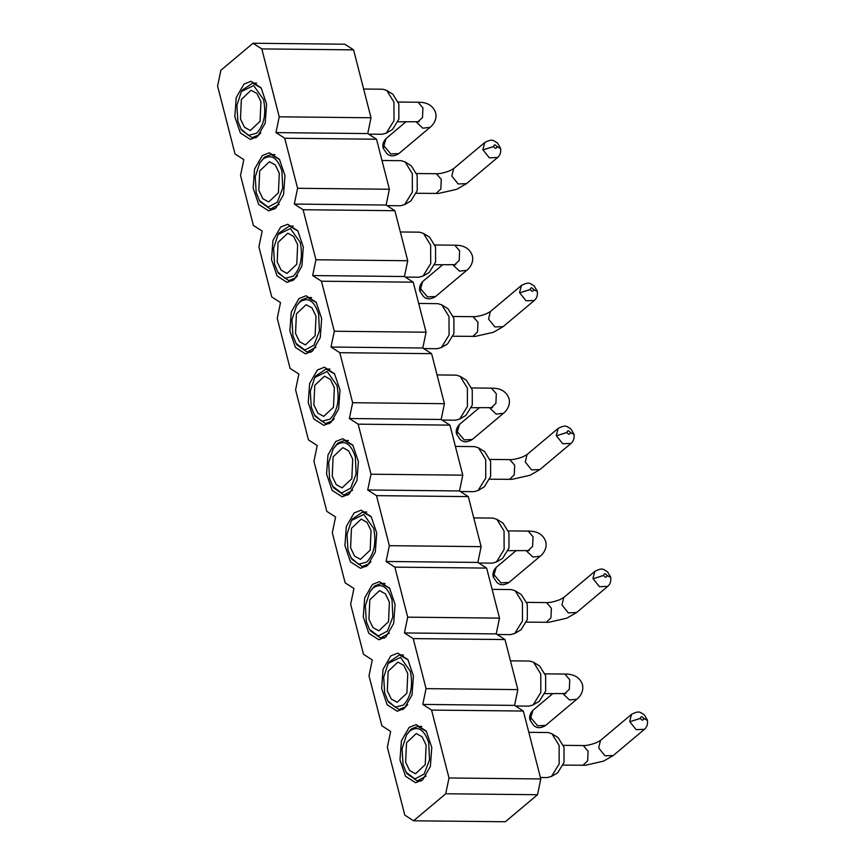 <?xml version="1.0" encoding="UTF-8"?>
<svg xmlns="http://www.w3.org/2000/svg" width="865" height="865" viewBox="0 0 865 865"><rect width="100%" height="100%" fill="white"/><g stroke="black" fill="none" stroke-linecap="round" stroke-linejoin="round"><path stroke-width="1.3" d="M220.878 70.27L253.023 43.25L344.811 44.212L353.59 49.867L371.02 117.77L367.744 133.567L376.535 139.222L389.38 189.251L386.104 205.037L394.883 210.692L407.729 260.733L404.452 276.519L413.232 282.174L426.077 332.203L422.812 348L431.592 353.655L444.437 403.685L441.161 419.471L449.941 425.126L462.786 475.166L459.51 490.952L468.289 496.607L481.135 546.648L477.869 562.434L486.649 568.089L499.494 618.118L496.218 633.904L504.998 639.559L517.843 689.6L514.567 705.386L523.347 711.041L540.787 778.943L537.511 794.73L505.365 821.75L413.578 820.788L404.798 815.133L387.358 747.23L390.634 731.433L381.854 725.778L369.009 675.749L372.285 659.963L363.505 654.308L350.66 604.267L353.926 588.481L345.146 582.826L332.301 532.797L335.577 517L326.797 511.345L313.952 461.315L317.228 445.529L308.448 439.874L295.592 389.834L298.868 374.048L290.089 368.393L277.243 318.352L280.519 302.566L271.74 296.911L258.894 246.882L262.171 231.096L253.391 225.441L240.535 175.4L243.811 159.614L235.031 153.959L217.602 86.057L220.878 70.27M253.023 43.25L261.803 48.905L353.59 49.867M261.803 48.905L279.233 116.807L371.02 117.77M279.233 116.807L275.957 132.594L367.744 133.567M275.957 132.594L284.736 138.249L376.535 139.222M284.736 138.249L297.582 188.289L389.38 189.251M297.582 188.289L294.316 204.075L386.104 205.037M294.316 204.075L303.096 209.73L394.883 210.692M303.096 209.73L315.941 259.77L407.729 260.733M315.941 259.77L312.665 275.557L404.452 276.519M312.665 275.557L321.445 281.212L413.232 282.174M321.445 281.212L334.29 331.241L426.077 332.203M334.29 331.241L331.014 347.027L422.812 348M331.014 347.027L339.794 352.693L431.592 353.655M339.794 352.693L352.639 402.722L444.437 403.685M352.639 402.722L349.374 418.509L441.161 419.471M349.374 418.509L358.153 424.164L370.999 474.204L367.722 489.99L376.502 495.645L389.347 545.674L386.071 561.471L394.851 567.126L407.707 617.156L404.431 632.942L413.211 638.597L426.056 688.637L422.78 704.424L431.559 710.079L449 777.981L445.724 793.767L413.578 820.788M409.134 727.4L401.403 740.883L399.987 759.946L405.523 776.273L415.578 782.717L422.628 779.938L430.37 766.455L431.776 747.392L426.25 731.066L416.184 724.621L409.134 727.4M390.785 655.919L383.044 669.402L381.638 688.464L387.163 704.791L397.23 711.246L404.279 708.457L412.01 694.984L413.427 675.911L407.891 659.595L397.835 653.14L390.785 655.919M372.437 584.448L364.695 597.92L363.278 616.994L368.814 633.31L378.87 639.765L385.92 636.986L393.661 623.503L395.078 604.44L389.542 588.113L379.486 581.658L372.437 584.448M354.077 512.967L346.346 526.45L344.93 545.512L350.466 561.839L360.521 568.283L367.571 565.505L375.313 552.021L376.718 532.959L371.193 516.632L361.127 510.188L354.077 512.967M335.728 441.485L327.986 454.968L326.581 474.031L332.106 490.358L342.172 496.813L349.222 494.023L356.953 480.551L358.37 461.478L352.834 445.161L342.778 438.706L335.728 441.485M317.379 370.015L309.638 383.487L308.221 402.56L313.757 418.876L323.813 425.331L330.863 422.553L338.604 409.069L340.021 390.007L334.485 373.68L324.429 367.225L317.379 370.015M299.02 298.533L291.289 312.016L289.872 331.079L295.408 347.406L305.464 353.85L312.514 351.071L320.255 337.588L321.661 318.525L316.136 302.199L306.069 295.754L299.02 298.533M280.671 227.052L272.929 240.535L271.524 259.597L277.049 275.924L287.115 282.379L294.165 279.59L301.896 266.117L303.312 247.044L297.776 230.728L287.721 224.273L280.671 227.052M262.322 155.581L254.58 169.053L253.164 188.116L258.7 204.443L268.756 210.898L275.805 208.108L283.547 194.636L284.963 175.573L279.427 159.246L269.372 152.791L262.322 155.581M243.962 84.1L236.232 97.572L234.815 116.645L240.351 132.972L250.407 139.416L257.456 136.638L265.198 123.154L266.604 104.092L261.079 87.765L251.012 81.31L243.962 84.1M445.724 793.767L537.511 794.73M449 777.981L540.787 778.943M431.559 710.079L523.347 711.041M422.78 704.424L514.567 705.386M426.056 688.637L517.843 689.6M413.211 638.597L504.998 639.559M404.431 632.942L496.218 633.904M407.707 617.156L499.494 618.118M394.851 567.126L486.649 568.089M386.071 561.471L477.869 562.434M389.347 545.674L481.135 546.648M376.502 495.645L468.289 496.607M367.722 489.99L459.51 490.952M370.999 474.204L462.786 475.166M358.153 424.164L449.941 425.126M421.763 726.459L417.806 726.416L411.189 729.022L406.561 734.872L410.01 730.795C418.173 725.584 424.412 729.606 428.737 742.862L429.537 759.881L424.11 774.056L414.919 778.933L406.161 772.261L403.025 764.476L402.063 748.69L406.561 734.872M417.806 726.416L426.477 731.412M426.013 776.143L417.233 780.965L407.047 773.732L406.161 772.261M402.841 709.527L398.884 709.484L405.501 706.867L407.653 704.661M398.884 709.484L388.699 702.261L387.812 700.791L384.676 692.995L383.703 677.209L388.201 663.401L400.495 657.389L410.388 671.381C413.189 685.923 410.864 697.147 403.404 705.062L395.208 707.202L387.812 700.791M388.201 663.401L389.12 661.941L399.457 654.935L408.129 659.93M385.055 583.497L381.108 583.453L374.491 586.07L369.852 591.92L373.302 587.843C381.465 582.632 387.704 586.654 392.04 599.91L392.84 616.918L387.401 631.104L378.21 635.97L369.463 629.309L366.317 621.524L365.354 605.738L369.852 591.92M381.108 583.453L389.769 588.46M389.304 633.191L380.535 638.002L370.339 630.78L369.463 629.309M366.133 566.564L362.175 566.521L368.793 563.915L370.955 561.709M362.175 566.521L351.99 559.298L351.104 557.828L347.968 550.043L347.006 534.256L351.504 520.438L363.787 514.437L373.68 528.429C376.491 542.961 374.156 554.184 366.695 562.109L358.51 564.24L351.104 557.828M351.504 520.438L352.412 518.989L362.749 511.983L371.42 516.978M348.357 440.545L344.4 440.501L337.782 443.118L333.144 448.957L336.604 444.88C344.757 439.68 351.006 443.702 355.331 456.947L356.131 473.966L350.693 488.141L341.502 493.018L332.755 486.357L329.619 478.561L328.646 462.775L333.144 448.957M344.4 440.501L353.071 445.497M352.596 490.228L343.827 495.05L333.641 487.828L332.755 486.357M329.424 423.612L325.478 423.569L332.095 420.952L334.247 418.757M325.478 423.569L315.282 416.346L314.406 414.876L311.259 407.091L310.297 391.304L314.795 377.486L327.078 371.474L336.982 385.476C339.783 400.008 337.458 411.232 329.998 419.157L321.802 421.287L314.406 414.876M314.795 377.486L315.703 376.037L326.051 369.02L334.712 374.026M311.649 297.582L307.691 297.549L301.074 300.155L296.446 306.005L299.896 301.928C308.059 296.717 314.298 300.739 318.623 313.995L319.423 331.014L313.984 345.189L304.804 350.055L296.046 343.394L292.911 335.609L291.948 319.823L296.446 306.005M307.691 297.549L316.363 302.545M315.887 347.276L307.118 352.087L296.933 344.865L296.046 343.394M292.727 280.66L288.769 280.617L295.387 278L297.538 275.794M288.769 280.617L278.584 273.394L277.697 271.924L274.562 264.128L273.589 248.342L278.087 234.523L290.381 228.522L300.274 242.514C303.074 257.046 300.75 268.28 293.289 276.195L285.093 278.325L277.697 271.924M278.087 234.523L279.006 233.074L289.343 226.068L298.014 231.063M274.94 154.63L270.994 154.586L264.366 157.203L259.738 163.053L263.187 158.976C271.351 153.765 277.589 157.787 281.925 171.043L282.725 188.051L277.287 202.237L268.096 207.103L259.349 200.442L256.202 192.646L255.24 176.871L259.738 163.053M270.994 154.586L279.654 159.593M279.19 204.324L270.421 209.135L260.224 201.913L259.349 200.442M256.018 137.697L252.061 137.654L258.678 135.048L260.83 132.842M252.061 137.654L241.876 130.431L240.989 128.961L237.853 121.176L236.891 105.389L241.389 91.571L253.672 85.559L263.565 99.561C266.377 114.094 264.041 125.317 256.581 133.242L248.396 135.373L240.989 128.961M241.389 91.571L242.297 90.122L252.634 83.116L261.306 88.111M426.11 745.079L425.234 764.606L415.514 773.786L409.653 770.553L405.653 762.26L406.528 742.732L416.26 733.552L422.12 736.785L426.11 745.079M407.761 673.597L406.885 693.135L397.154 702.304L391.294 699.071L387.304 690.789L388.18 671.251L397.9 662.071L403.76 665.304L407.761 673.597M389.401 602.116L388.536 621.654L378.805 630.834L372.945 627.601L368.955 619.308L369.82 599.769L379.551 590.6L385.412 593.833L389.401 602.116M371.053 530.645L370.177 550.172L360.456 559.352L354.596 556.119L350.595 547.826L351.471 528.299L361.202 519.119L367.063 522.352L371.053 530.645M352.704 459.164L351.828 478.702L342.097 487.871L336.236 484.638L332.246 476.356L333.122 456.817L342.843 447.638L348.703 450.87L352.704 459.164M334.344 387.682L333.479 407.22L323.748 416.389L317.887 413.167L313.898 404.874L314.763 385.336L324.494 376.167L330.354 379.389L334.344 387.682M315.995 316.212L315.12 335.739L305.399 344.919L299.539 341.686L295.538 333.393L296.414 313.865L306.145 304.685L312.006 307.918L315.995 316.212M297.647 244.73L296.771 264.257L287.039 273.437L281.179 270.204L277.189 261.922L278.065 242.384L287.786 233.204L293.646 236.437L297.647 244.73M279.287 173.249L278.422 192.787L268.691 201.956L262.83 198.734L258.84 190.441L259.705 170.902L269.437 161.733L275.297 164.956L279.287 173.249M260.938 101.767L260.062 121.305L250.342 130.485L244.481 127.252L240.481 118.959L241.357 99.432L251.088 90.252L256.948 93.485L260.938 101.767M548.086 732.525L551.924 733.758L559.114 745.425L559.179 763.914L551.481 776.435L547.242 777.581M529.737 661.055L533.575 662.276L540.766 673.954L540.82 692.443L533.132 704.953L528.893 706.1M511.377 589.573L515.226 590.795L522.417 602.473L522.471 620.962L514.772 633.483L510.545 634.618M493.028 518.092L496.867 519.324L504.057 530.991L504.122 549.48L496.424 562.001L492.185 563.147M474.68 446.61L478.518 447.843L485.708 459.52L485.762 478.01L478.075 490.52L473.836 491.666M456.32 375.14L460.169 376.361L467.36 388.039L467.414 406.528L459.715 419.049L455.487 420.185M437.971 303.658L441.81 304.891L449 316.558L449.065 335.047L441.366 347.568L437.128 348.714M419.622 232.177L423.461 233.409L430.651 245.087L430.705 263.576L423.017 276.086L418.779 277.232M401.263 160.706L405.112 161.928L412.302 173.606L412.356 192.095L404.658 204.605L400.43 205.751M382.914 89.225L386.752 90.457L393.943 102.124L394.007 120.613L386.309 133.134L382.071 134.28M551.924 733.758L558.066 737.564L563.991 747.187L564.045 762.433L557.698 772.759L551.481 776.435M533.575 662.276L539.717 666.082L545.642 675.716L545.685 690.962L539.338 701.277L533.132 704.953M515.226 590.795L521.357 594.612L527.293 604.235L527.336 619.481L520.99 629.796L514.772 633.483M496.867 519.324L503.008 523.13L508.934 532.754L508.988 547.999L502.641 558.325L496.424 562.001M478.518 447.843L484.66 451.649L490.585 461.272L490.628 476.518L484.281 486.844L478.075 490.52M460.169 376.361L466.3 380.178L472.236 389.801L472.279 405.047L465.932 415.362L459.715 419.049M441.81 304.891L447.951 308.697L453.876 318.32L453.93 333.566L447.583 343.892L441.366 347.568M423.461 233.409L429.602 237.215L435.528 246.839L435.571 262.084L429.224 272.41L423.017 276.086M405.112 161.928L411.243 165.745L417.179 175.368L417.222 190.614L410.875 200.929L404.658 204.605M386.752 90.457L392.894 94.263L398.819 103.886L398.873 119.132L392.526 129.458L386.309 133.134M563.234 765.103L585.389 765.255L603.5 761.157L613.22 755.545L644.36 729.379C646.912 727.249 647.928 724.221 647.398 720.285L643.679 718.545C643.106 720.75 642.014 720.707 640.381 718.415L629.807 721.724L636.143 729.638L644.436 729.314M629.807 721.724L640.36 718.328C640.933 716.123 642.035 716.155 643.657 718.447L647.301 719.864L644.209 714.75C639.797 712.263 639.592 710.316 631.645 714.241L600.505 740.418L596.309 742.743C590.471 744.819 586.092 745.749 583.172 745.543L563.439 745.338M530.072 720.026L532.883 710.349M531.088 717.788L530.104 720.231L533.683 725.432C536.808 728.416 540.798 728.416 545.642 725.432L576.782 699.266C578.285 698.26 584.329 692.53 582.48 684.669C579.961 677.457 574.079 673.922 564.823 674.062L545.091 673.857M526.536 622.14L548.68 622.303L566.791 618.205L576.512 612.593L607.663 586.416C610.214 584.297 611.22 581.258 610.69 577.323L606.981 575.582C606.408 577.788 605.305 577.755 603.684 575.463L593.109 578.771L599.445 586.686L607.738 586.351M593.109 578.771L603.662 575.366C604.235 573.16 605.327 573.203 606.96 575.495L610.625 577.106M493.364 577.074L496.175 567.397M494.391 574.825L493.396 577.269L496.975 582.469C500.1 585.454 504.09 585.464 508.944 582.48L540.084 556.314C541.577 555.298 547.632 549.567 545.772 541.706C543.252 534.505 537.37 530.969 528.115 531.11L508.382 530.905M489.828 479.188L511.983 479.351L530.094 475.253L539.814 469.63L570.954 443.464C573.506 441.334 574.522 438.306 573.992 434.371L570.273 432.63C569.7 434.836 568.597 434.792 566.975 432.5L556.4 435.809L562.737 443.723L571.03 443.399M556.4 435.809L566.953 432.414C567.527 430.208 568.629 430.251 570.251 432.543L573.928 434.154M456.666 434.122L459.466 424.434M457.682 431.873L456.698 434.306M456.698 434.317L460.267 439.517C463.402 442.502 467.381 442.502 472.236 439.528L503.376 413.351C504.879 412.346 510.923 406.615 509.063 398.754C506.555 391.542 500.662 388.017 491.417 388.158L471.685 387.942M453.119 336.226L475.274 336.388L493.385 332.29L503.106 326.678L534.246 300.512C536.797 298.382 537.814 295.343 537.284 291.418L533.564 289.667C532.991 291.883 531.899 291.84 530.267 289.548L519.692 292.857L526.028 300.771L534.321 300.436M519.692 292.857L530.245 289.461C530.818 287.245 531.921 287.288 533.543 289.58L537.219 291.202M419.957 291.159L419.882 290.954C419.957 291.191 417.936 286.737 422.812 281.439L442.566 264.831M419.871 290.943L422.769 281.482M420.974 288.921L419.99 291.364L423.569 296.565C426.694 299.55 430.684 299.55 435.528 296.565L466.668 270.399C468.17 269.383 474.215 263.663 472.366 255.791C469.846 248.59 463.964 245.054 454.709 245.195L434.976 244.99M416.411 193.273L438.566 193.436L456.677 189.338L466.397 183.726L497.548 157.549C500.1 155.419 501.105 152.391 500.575 148.456L496.867 146.715C496.294 148.921 495.191 148.877 493.569 146.596L482.994 149.904L489.331 157.819L497.624 157.484M482.994 149.904L493.547 146.499C494.12 144.293 495.213 144.336 496.845 146.628L500.478 148.045L497.386 142.93C492.974 140.444 492.78 138.497 484.822 142.422L453.682 168.588L449.486 170.924C443.648 172.989 439.269 173.93 436.36 173.714L416.627 173.508M405.869 121.879L386.114 138.487C381.227 143.774 383.26 148.229 383.173 147.991L386.06 138.519M384.276 145.958L383.282 148.391L386.86 153.602C389.985 156.587 393.975 156.587 398.83 153.613L429.97 127.436C431.462 126.431 437.517 120.7 435.657 112.839C433.138 105.638 427.256 102.102 418 102.243L398.268 102.038M582.891 765.309L587.67 760.8L588.092 751.209L583.259 745.543M564.531 693.827L569.311 689.318L569.743 679.728L564.899 674.062M546.183 622.346L550.962 617.837L551.383 608.246L546.55 602.591M527.834 550.875L532.613 546.366L533.035 536.765L528.201 531.11M509.474 479.394L514.253 474.885L514.686 465.294L509.842 459.629M491.125 407.912L495.904 403.404L496.326 393.813L491.493 388.158M472.777 336.431L477.556 331.933L477.977 322.331L473.144 316.677M454.417 264.96L459.196 260.452L459.629 250.861L454.785 245.195M436.068 193.479L440.847 188.97L441.269 179.379L436.436 173.724M417.719 121.997L422.498 117.499L422.92 107.898L418.087 102.243M613.285 755.502L604.992 755.805L598.666 747.901L600.451 740.462M563.05 693.817L569.602 700.001L576.847 699.212M576.577 612.539L568.283 612.852L561.958 604.938L563.742 597.51M526.342 550.854L532.894 557.038L540.138 556.26M539.868 469.587L531.586 469.89L525.26 461.986L527.034 454.558M489.644 407.902L496.186 414.086L503.441 413.308M503.16 326.624L494.877 326.938L488.552 319.023L490.336 311.595M452.936 264.939L459.488 271.123L466.732 270.345M466.462 183.672L458.169 183.975L451.844 176.071L453.628 168.643M416.227 121.987L422.78 128.171L430.024 127.393M631.569 714.306L629.709 721.28M545.696 725.4L537.619 725.8L531.218 718.231M594.861 571.354L593.001 578.328M508.988 582.437L500.911 582.837L494.51 575.279M558.163 428.402L556.292 435.365M472.29 439.485L464.202 439.885L457.812 432.316M521.454 285.439L519.595 292.413M435.582 296.522L427.505 296.922L421.104 289.364M484.746 142.487L482.886 149.45M398.873 153.57L390.796 153.97L384.395 146.401M421.19 780.998L417.233 780.965M403.414 654.978L399.457 654.935M384.482 638.046L380.535 638.002M366.706 512.026L362.749 511.983M347.784 495.094L343.827 495.05M329.998 369.063L326.051 369.02M311.076 352.131L307.118 352.087M293.289 226.111L289.343 226.068M274.367 209.179L270.421 209.135M256.591 83.148L252.634 83.116M547.426 777.581L540.42 777.505M528.818 732.32L547.902 732.525M529.553 661.044L510.458 660.849M515.464 705.959L529.077 706.11M510.728 634.629L497.115 634.488M492.109 589.368L511.193 589.562M492.845 518.092L473.761 517.886M478.756 563.007L492.369 563.147M474.02 491.666L460.407 491.525M455.401 446.416L474.496 446.61M456.136 375.129L437.052 374.934M442.058 420.055L455.671 420.195M437.312 348.714L423.699 348.573M418.703 303.453L437.787 303.658M419.439 232.177L400.344 231.971M405.35 277.092L418.963 277.232M400.614 205.762L387.001 205.611M381.995 160.501L401.079 160.695M382.73 89.225L363.646 89.019M368.641 134.14L382.254 134.28M544.885 693.622L565.948 693.546M526.742 602.375L546.475 602.591C549.383 602.797 553.762 601.867 559.601 599.791L563.796 597.455L594.936 571.289C602.894 567.364 603.089 569.311 607.5 571.797L610.593 576.901M508.177 550.67L529.239 550.594M490.033 459.423L509.766 459.629C512.686 459.834 517.065 458.904 522.903 456.839L527.099 454.503L558.239 428.337C566.186 424.401 566.38 426.348 570.803 428.845L573.895 433.949M471.468 407.707L492.542 407.642M453.325 316.471L473.058 316.677C475.977 316.882 480.356 315.952 486.195 313.876L490.39 311.551L521.53 285.374C529.477 281.449 529.683 283.396 534.094 285.882L537.187 290.997M434.771 264.755L455.833 264.679M398.062 121.792L419.125 121.727M552.681 693.708L532.927 710.306C528.05 715.604 530.072 720.058 529.996 719.821M515.983 550.745L496.229 567.354C491.342 572.652 493.374 577.106 493.288 576.869M479.275 407.793L459.52 424.391C454.633 429.689 456.666 434.144 456.579 433.906"/></g></svg>
